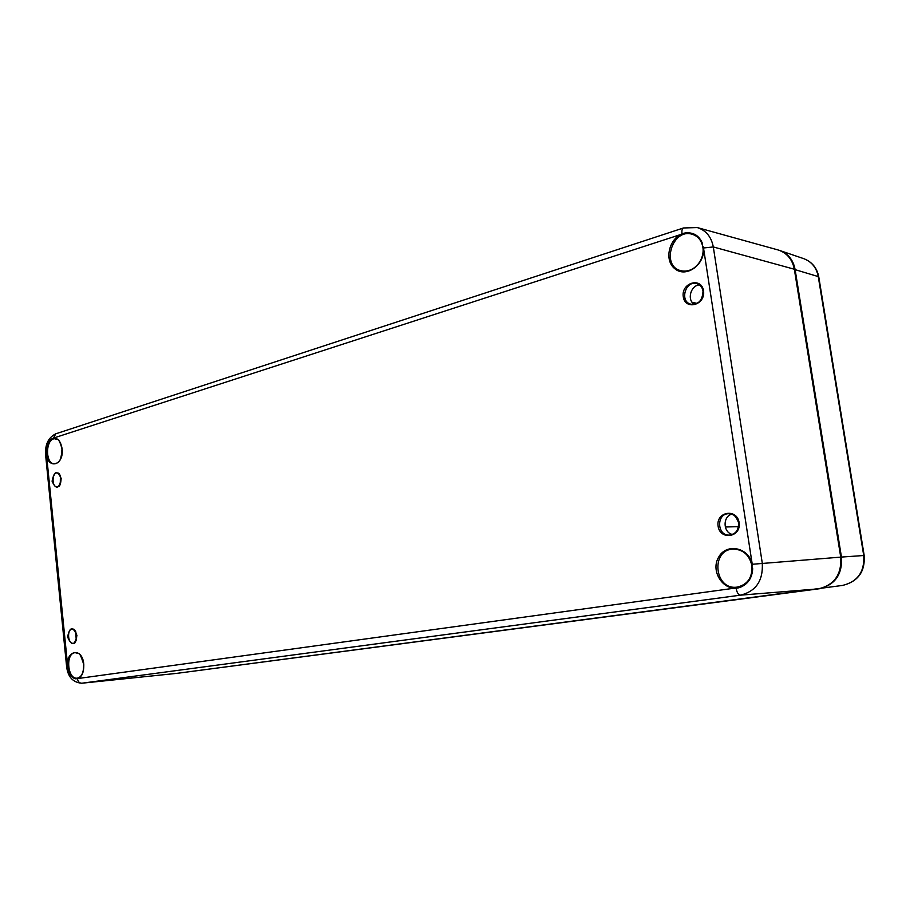 <?xml version="1.0" encoding="UTF-8"?>
<svg xmlns="http://www.w3.org/2000/svg" width="910" height="910" viewBox="0 0 910 910"><rect width="100%" height="100%" fill="white"/><g stroke="black" fill="none" stroke-linecap="round" stroke-linejoin="round"><path stroke-width="1.36" d="M699.449 284.875C690.622 285.399 686.754 300.027 694.284 304.304M731.742 514.173C722.54 516.63 723.052 532.498 732.391 534.466M60.39 475.702L60.287 484.222M60.378 484.006L60.481 475.93M75.644 631.438L76.269 640.299M76.338 640.128L75.735 631.597M51.756 438.938C48.389 441.396 46.603 445.638 46.387 451.667C46.069 469.787 64.189 466.784 62.119 448.801C60.538 440.19 57.08 436.902 51.756 438.938L53.417 438.108L55.794 433.808M67.943 668.725C69.353 674.594 71.947 677.961 75.712 678.837C81.297 678.371 83.993 673.514 83.788 664.266C82.173 645.577 64.041 650.991 67.943 668.725L46.49 454.511L45.625 455.057M702.657 243.96C699.528 235.963 693.909 232.266 685.821 232.869C670.317 234.814 662.821 259.339 674.754 268.655C686.242 278.744 706.285 263.798 703.339 246.883L752.433 565.474C749.988 547.558 726.385 542.269 718.502 557.42C709.937 572.026 724.531 592.717 740.001 587.416C747.94 584.231 752.172 577.986 752.684 568.67M703.146 291.166C703.02 299.856 699.085 304.224 691.327 304.259C679.258 302.325 685.116 280.098 696.81 283.624C700.279 284.693 702.384 287.207 703.146 291.166M738.692 522.75C739.011 529.802 735.997 533.908 729.661 535.069C716.796 536.263 716.056 513.195 728.978 513.718C734.188 514.161 737.43 517.176 738.692 522.75M57.125 486.964C51.608 487.294 51.79 472.392 57.296 472.882C58.24 473.78 59.093 471.175 61.106 478.637C60.56 487.931 58.274 486.111 57.125 486.964M73.323 643.29C67.738 644.189 66.692 629.094 72.322 629.015C73.335 630.073 74.108 626.444 76.827 635.43C76.258 641.425 75.098 644.053 73.323 643.29M54.566 463.804C44.772 464.214 45.466 437.733 55.237 438.791C57.137 440.417 58.547 436.083 61.994 448.869C61.084 464.908 57.046 462.394 54.566 463.804M46.49 454.511L46.387 451.667M61.232 478.569C57.205 469.878 54.156 470.777 52.086 481.242C56.079 489.955 59.127 489.068 61.232 478.569M740.001 587.416L75.712 678.837M53.417 438.108L685.821 232.869M76.952 635.396C72.834 626.103 69.706 626.637 67.59 636.989C71.674 646.305 74.791 645.77 76.952 635.396M739.125 522.613C736.918 507.928 715.738 511.727 718.104 526.196C720.14 540.733 741.434 537.309 739.125 522.613M703.532 290.813C701.405 276.651 680.987 282.805 683.262 296.74C685.23 310.776 705.762 304.964 703.532 290.813M77.407 678.132C67.431 679.963 65.145 652.982 75.234 652.675L78.305 653.494C79.397 652.675 81.183 656.269 83.663 664.289C83.8 672.422 81.718 677.04 77.407 678.132M67.477 665.87L66.555 666.04C67.67 676.63 72.698 682.363 81.638 683.239L81.832 683.217C79.466 683.171 78.01 681.738 77.498 678.894M702.952 247.281C705.409 260.192 692.556 274.001 681.374 270.793C660.239 266.698 672.331 227.238 692.692 234.427C698.3 236.429 701.724 240.718 702.952 247.281M703.692 247.964L713.303 246.951C711.37 236.839 706.035 230.378 697.288 227.568L683.501 227.966M682.011 233.665C681.635 230.56 682.102 228.672 683.421 227.989L55.692 433.842C48.264 437.619 44.908 444.683 45.625 455.023L66.555 666.04M751.99 565.576C752.65 577.475 747.702 584.652 737.145 587.109C714.122 590.579 710.301 549.151 733.585 549.094C743.379 549.606 749.51 555.1 751.99 565.576M736.122 588.406C736.963 592.649 738.419 594.901 740.467 595.163C756.017 591.341 763.274 580.625 762.261 563.04L713.303 246.951L794.339 269.235L840.738 557.125C841.773 574.472 834.333 585.05 818.397 588.872L818.42 588.872C834.39 585.039 841.852 574.46 840.817 557.125L841.454 557.068L795.09 269.451C793.247 259.964 788.151 253.64 779.79 250.477L778.823 250.182M752.422 564.257L840.738 557.125M696.992 303.383L692.101 302.245M794.362 269.383L794.339 269.235C792.348 259.214 786.854 252.764 777.845 249.886C786.911 252.787 792.439 259.259 794.43 269.292L840.817 557.125M818.397 588.872L176.722 673.377L81.832 683.217L740.467 595.163L818.397 588.872M738.533 526.663L725.293 526.992M819.045 588.781L177.564 673.264M794.453 269.451L818.261 276.583L863.726 555.487C864.739 571.696 857.732 581.672 842.694 585.403L842.433 585.437M819.136 588.793L819.398 588.747C835.164 584.823 842.523 574.255 841.454 557.068L864.182 555.487C865.262 571.56 858.096 581.535 842.694 585.403L177.234 673.309M818.784 276.993L818.261 276.583C816.509 267.62 811.64 261.636 803.655 258.622C811.982 261.807 817.032 267.915 818.784 276.958L864.182 555.487M692.692 234.427C698.197 236.361 701.587 240.615 702.85 247.19C704.932 258.929 694.785 273.296 681.374 270.793M696.81 283.624C700.154 284.602 702.236 287.094 703.032 291.086C702.486 300.3 698.584 304.691 691.327 304.259M728.978 513.718C732.903 513.138 736.11 516.141 738.59 522.738C738.647 530.155 735.667 534.261 729.661 535.069M733.585 549.094C743.254 549.549 749.351 555.043 751.887 565.576C752.57 577.463 747.656 584.641 737.145 587.109M176.733 673.377L818.409 588.872M81.638 683.239L176.494 673.4M697.288 227.568L777.845 249.886M803.655 258.622L778.812 250.182"/></g></svg>
